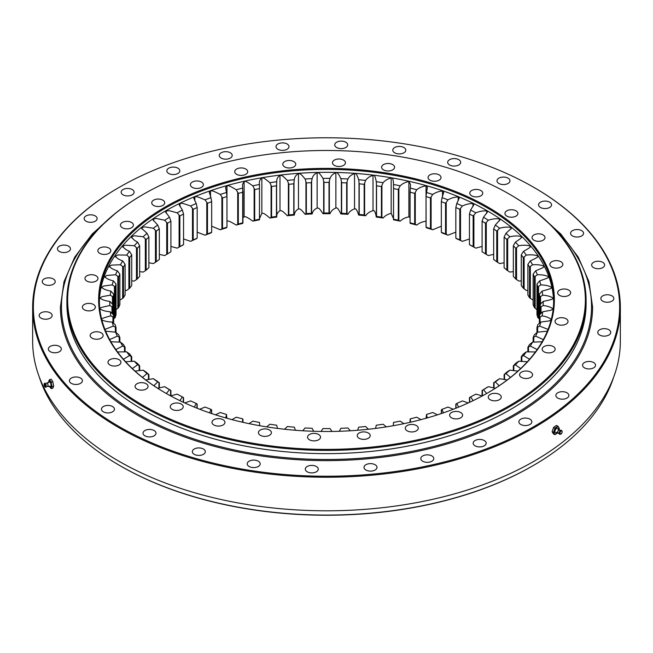 <?xml version="1.0" encoding="UTF-8"?>
<svg xmlns="http://www.w3.org/2000/svg" width="653" height="653" viewBox="0 0 653 653"><rect width="100%" height="100%" fill="white"/><g stroke="black" fill="none" stroke-linecap="round" stroke-linejoin="round"><path stroke-width="0.98" d="M455.827 404.125L455.827 408.256L455.827 404.117L456.79 403.44A216.69 125.107 180 0 0 462.365 400.926L468.274 402.934M441.33 409.953L441.33 413.569L441.33 409.953L442.04 409.309A216.69 125.107 180 0 0 447.958 407.072L453.288 409.251M437.502 414.835L432.727 412.508A216.69 125.107 180 0 1 426.507 414.451L426.107 418.263M421.005 419.65L416.769 417.202A216.69 125.107 180 0 1 410.296 418.842L410.076 422.328M403.929 423.666L400.191 421.12A216.69 125.107 180 0 1 393.506 422.442L393.539 423.038M386.372 426.874L383.115 424.23A216.69 125.107 180 0 1 376.259 425.234L375.581 428.409M368.447 429.25L365.647 426.515A216.69 125.107 180 0 1 358.677 427.184L357.566 430.27M350.277 430.776L347.91 427.96A216.69 125.107 180 0 1 340.866 428.303L339.348 431.29M331.977 431.453L330.034 428.556A216.69 125.107 180 0 1 322.966 428.556L321.023 431.453M313.652 431.29L312.126 428.303A216.69 125.107 180 0 1 305.082 427.96L302.714 430.776M295.425 430.27L294.323 427.184A216.69 125.107 180 0 1 287.353 426.515L284.545 429.25M277.411 428.409L276.733 425.234A216.69 125.107 180 0 1 269.885 424.23L266.628 426.874M259.461 423.038L259.494 422.442A216.69 125.107 180 0 1 252.809 421.12L249.071 423.666M242.924 422.328L242.704 418.842A216.69 125.107 180 0 1 236.231 417.202L231.986 419.642M226.893 418.263L226.485 414.451A216.69 125.107 180 0 1 220.273 412.508L215.498 414.835M211.67 409.953L211.67 413.569L211.67 409.953L210.952 409.309A216.69 125.107 180 0 1 205.034 407.072L199.712 409.251M197.165 404.117L197.165 408.256L197.165 404.117L196.21 403.432A216.69 125.107 180 0 1 190.635 400.926L184.726 402.934M183.55 397.62L183.55 402.387L183.55 397.62L182.358 396.885A216.69 125.107 180 0 1 177.159 394.118L170.653 395.914M167.503 388.355A213.809 123.441 0 0 0 170.906 390.486L169.486 389.694A216.69 125.107 180 0 1 164.703 386.69L167.503 388.355M170.906 395.849L170.906 390.486L170.906 395.849M156.238 380.495A213.809 123.441 0 0 0 159.332 382.78L157.691 381.907A216.69 125.107 180 0 1 153.349 378.691L156.238 380.495M159.332 387.898L159.332 382.78L159.332 387.898M146.141 372.12A213.809 123.441 0 0 0 148.892 374.553L147.047 373.598A216.69 125.107 180 0 1 143.187 370.178L146.141 372.12M148.892 379.475L148.892 374.553L148.892 379.475M137.277 363.297A213.809 123.441 0 0 0 139.669 365.843L137.636 364.798A216.69 125.107 180 0 1 134.265 361.207L137.277 363.297M139.669 370.635L139.669 365.843L139.669 370.635M129.702 354.073A213.809 123.441 0 0 0 131.726 356.734L129.506 355.583A216.69 125.107 180 0 1 126.666 351.845L129.702 354.073M131.726 361.427L131.726 356.734M123.474 344.531A213.809 123.441 0 0 0 125.107 347.274L122.723 346.017A216.69 125.107 180 0 1 120.43 342.156L123.474 344.531M125.107 351.91L125.107 347.274L125.107 351.91M118.634 334.72A213.809 123.441 0 0 0 119.866 337.528L117.336 336.156A216.69 125.107 180 0 1 115.597 332.197L118.634 334.72M119.866 342.156L119.866 337.528L119.866 342.156M115.206 324.704A213.809 123.441 0 0 0 116.038 327.569L113.377 326.067A216.69 125.107 180 0 1 112.21 322.043L115.206 324.704M116.038 332.557L116.038 327.569L116.038 332.557M113.23 314.566A213.809 123.441 0 0 0 113.646 317.464L110.871 315.832A216.69 125.107 180 0 1 110.284 311.767L113.23 314.566L113.23 297.074L110.284 295.172A216.69 125.107 180 0 1 110.871 291.107L113.646 294.185A213.809 123.441 0 0 0 113.23 297.074L113.23 314.566M113.646 323.308L113.646 294.185M112.708 304.371L112.708 304.371A213.809 123.441 0 0 0 112.691 305.824A213.809 123.441 0 0 0 112.708 307.277L109.835 305.506A216.69 125.107 180 0 1 109.835 301.425L112.708 304.371L112.708 314.036M116.038 284.079A213.809 123.441 0 0 0 115.214 286.936L112.21 284.896A216.69 125.107 180 0 1 113.377 280.863L116.038 284.071L116.038 314.689A213.809 123.441 180 0 0 115.214 317.554L115.214 286.936L115.214 317.554L114.422 318.289L114.422 286.447M113.646 318.958L114.422 318.289M119.866 274.113L119.866 274.113A213.809 123.441 0 0 0 118.634 276.929L115.597 274.742A216.69 125.107 180 0 1 117.336 270.783L119.866 274.113L119.866 304.731A213.809 123.441 180 0 0 118.634 307.547L118.634 276.929L118.634 307.547L117.826 308.24L117.826 276.399M115.597 310.069L117.826 308.24M125.107 264.367L125.107 264.375A213.809 123.441 0 0 0 123.474 267.118L120.43 264.783A216.69 125.107 180 0 1 122.723 260.922L125.107 264.367L125.107 294.993A213.809 123.441 180 0 0 123.474 297.735L123.474 267.118L123.474 297.735L122.666 298.388L122.666 266.546M119.866 300.111L122.666 298.388M131.726 254.907L131.726 254.915A213.809 123.441 0 0 0 129.702 257.568L126.666 255.086A216.69 125.107 180 0 1 129.506 251.348L131.726 254.907L131.726 285.532A213.809 123.441 180 0 0 129.702 288.185L129.702 257.568L129.702 288.185L128.886 288.797L128.886 256.956M125.107 290.356L126.666 290.414L128.886 288.797M139.669 245.797L139.669 245.797A213.809 123.441 0 0 0 137.277 248.352L134.265 245.724A216.69 125.107 180 0 1 137.636 242.141L139.669 245.797L139.669 276.415A213.809 123.441 180 0 0 137.277 278.97L137.277 248.352L137.277 278.97L136.469 279.541L136.469 247.699M131.726 280.839L134.265 281.051L136.469 279.541M148.892 237.096L148.892 237.096A213.809 123.441 0 0 0 146.15 239.529L143.187 236.761A216.69 125.107 180 0 1 147.047 233.341L148.892 237.096L148.892 267.714A213.809 123.441 180 0 0 146.15 270.146L146.15 239.529L146.15 270.146L145.341 270.685L145.341 238.835M139.669 271.632L143.187 272.089L145.341 270.685M159.332 228.86L159.332 228.868A213.809 123.441 0 0 0 156.247 231.154L153.349 228.248A216.69 125.107 180 0 1 157.691 225.024L159.332 228.86L159.332 259.478A213.809 123.441 180 0 0 156.247 261.771L156.247 231.154L156.247 261.771L155.455 262.269L155.455 230.427M148.892 262.784L153.349 263.575L155.455 262.269M170.906 221.155L170.915 221.155A213.809 123.441 0 0 0 167.503 223.293L164.703 220.249A216.69 125.107 180 0 1 169.494 217.245L170.906 221.155L170.915 251.772A213.809 123.441 180 0 0 167.503 253.911L167.503 223.293L167.503 253.911L166.735 254.368L166.735 222.526M159.332 254.368L164.703 255.576L166.735 254.368M183.55 214.029L183.55 214.029A213.809 123.441 0 0 0 179.853 215.996L177.159 212.821A216.69 125.107 180 0 1 182.358 210.054L183.55 214.029L183.55 244.646L182.358 245.381A216.69 125.107 0 0 0 177.159 248.148L179.853 246.614A213.809 123.441 180 0 1 183.55 244.646M179.853 246.614L179.853 215.996L179.853 246.614M197.173 207.523L197.173 207.523A213.809 123.441 0 0 0 193.206 209.311L190.635 206.005A216.69 125.107 180 0 1 196.21 203.499L197.173 207.523L197.173 238.141L196.21 238.827A216.69 125.107 0 0 0 190.635 241.332L193.198 239.929A213.809 123.441 180 0 1 197.173 238.141M193.206 239.929L193.206 209.311L193.206 239.929M211.67 201.695L211.67 201.695A213.809 123.441 0 0 0 207.466 203.287L205.042 199.867A216.69 125.107 180 0 1 210.96 197.63L211.67 201.695L211.67 232.313L210.96 232.958A216.69 125.107 0 0 0 205.042 235.194L207.458 233.905A213.809 123.441 180 0 1 211.67 232.313M207.466 233.905L207.466 203.287L207.466 233.905M242.924 191.117L242.924 192.202A213.809 123.441 0 0 0 238.321 193.37L236.231 189.737A216.69 125.107 180 0 1 242.704 188.097L242.704 223.424A216.69 125.107 0 0 0 236.231 225.065C229.015 220.779 228.477 220.796 226.958 221.245L226.958 196.577A213.809 123.441 0 0 0 222.534 197.957L220.273 194.431A216.69 125.107 180 0 1 226.493 192.488L226.958 196.577L226.958 227.195L226.493 227.815A216.69 125.107 0 0 0 220.273 229.758L222.534 228.574A213.809 123.441 180 0 1 226.958 227.195L226.893 227.334M222.534 228.574L222.534 197.957L222.534 228.574M236.231 225.065L238.321 223.987A213.809 123.441 180 0 1 242.924 222.82L242.924 222.967M238.321 223.987L238.321 193.37L238.321 223.987M242.924 192.202L242.924 222.82M269.885 182.709A216.69 125.107 180 0 1 276.741 181.705L276.456 185.811A213.809 123.441 0 0 0 271.583 186.521L269.885 182.709C263.992 177.796 263.453 177.763 261.837 178.057C259.731 179.673 258.947 181.812 259.494 184.497L259.461 188.603A213.809 123.441 0 0 0 254.703 189.55L252.809 185.819A216.69 125.107 180 0 1 259.494 184.497L259.494 184.579M259.461 219.228L259.461 188.603L259.494 219.824A216.69 125.107 0 0 0 252.809 221.147L254.703 220.167A213.809 123.441 180 0 1 259.461 219.228L259.494 219.783M254.703 220.167L254.703 189.55L254.703 220.167M276.456 185.811L276.741 217.033A216.69 125.107 0 0 0 269.885 218.037L271.583 217.139A213.809 123.441 180 0 1 276.456 216.429L276.456 185.811M271.583 217.139L271.583 186.521L271.583 217.139M293.793 183.836A213.809 123.441 0 0 0 288.83 184.317L287.353 180.424A216.69 125.107 180 0 1 294.323 179.746L293.793 183.836L293.793 214.453L294.323 215.074A216.69 125.107 0 0 0 287.353 215.751L288.83 214.935A213.809 123.441 180 0 1 293.793 214.453L293.793 183.836M288.83 214.935L288.83 184.317L288.83 214.935M311.35 182.693A213.809 123.441 0 0 0 306.339 182.93L305.09 178.979A216.69 125.107 180 0 1 312.134 178.636L311.35 182.693L311.35 213.311L312.134 213.964A216.69 125.107 0 0 0 305.09 214.306L306.339 213.547A213.809 123.441 180 0 1 311.35 213.311L311.35 182.693M306.339 213.547L306.339 182.93L306.339 213.547M329.014 182.391A213.809 123.441 0 0 0 323.986 182.391L322.966 178.383A216.69 125.107 180 0 1 330.034 178.383L329.014 182.391L329.014 213.009L330.034 213.711A216.69 125.107 0 0 0 322.966 213.711L323.986 213.009A213.809 123.441 180 0 1 329.014 213.009L329.014 182.391M323.986 213.009L323.986 182.391L323.986 213.009M346.661 182.93A213.809 123.441 0 0 0 341.65 182.693L340.874 178.636A216.69 125.107 180 0 1 347.918 178.979L346.661 182.93L346.661 213.547L347.918 214.306A216.69 125.107 0 0 0 340.874 213.964L341.65 213.311A213.809 123.441 180 0 1 346.661 213.547L346.661 182.93M341.65 213.311L341.65 182.693L341.65 213.311M364.17 184.317A213.809 123.441 0 0 0 359.207 183.836L358.677 179.746A216.69 125.107 180 0 1 365.647 180.424L364.17 184.309L364.17 214.935L365.647 215.751A216.69 125.107 0 0 0 358.677 215.074L359.207 214.453A213.809 123.441 180 0 1 364.17 214.935L364.17 184.317M359.207 214.453L359.207 183.836L359.207 214.453M381.425 186.529A213.809 123.441 0 0 0 376.544 185.811L376.267 181.705A216.69 125.107 180 0 1 383.115 182.709L381.425 186.521L381.425 217.139L383.115 218.037A216.69 125.107 0 0 0 376.267 217.033L376.544 216.429A213.809 123.441 180 0 1 381.425 217.139L381.425 186.529M376.544 216.429L376.544 185.811L376.544 216.429M398.297 189.55A213.809 123.441 0 0 0 393.539 188.611L393.506 184.497A216.69 125.107 180 0 1 400.191 185.819L398.297 189.55L398.297 220.167L400.191 221.147A216.69 125.107 0 0 0 393.506 219.824L393.539 219.228A213.809 123.441 180 0 1 398.297 220.167L398.297 189.55M393.539 219.228L393.539 188.611L393.506 219.783M393.506 184.579L393.506 184.497C393.408 179.493 392.624 177.347 391.171 178.057C387.882 178.742 385.197 180.293 383.115 182.709M414.679 193.37A213.809 123.441 0 0 0 410.076 192.202L410.296 188.097A216.69 125.107 180 0 1 416.769 189.737L414.688 193.37L414.679 223.987L416.769 225.065A216.69 125.107 0 0 0 410.296 223.424L410.076 222.82A213.809 123.441 180 0 1 414.679 223.987L414.679 193.37M410.076 222.967L410.076 191.125M410.076 222.82L410.076 192.202M430.466 197.957A213.809 123.441 0 0 0 426.042 196.577L426.042 227.22A213.809 123.441 180 0 1 430.466 228.574L432.727 229.758A216.69 125.107 0 0 0 426.515 227.815L426.042 227.195L426.042 196.577L426.515 192.488A216.69 125.107 180 0 1 432.727 194.431L430.466 197.957L430.466 228.574L430.466 197.957M426.107 227.342L426.042 196.577M445.542 203.287A213.809 123.441 0 0 0 441.33 201.695L442.048 197.63A216.69 125.107 180 0 1 447.966 199.867L445.542 203.287L445.542 233.905L447.966 235.194A216.69 125.107 0 0 0 442.048 232.958L441.33 232.313A213.809 123.441 180 0 1 445.542 233.905L445.542 203.287M441.33 232.313L441.33 201.695M459.802 209.311A213.809 123.441 0 0 0 455.835 207.532L456.79 203.499A216.69 125.107 180 0 1 462.365 206.013L459.802 209.311L459.802 239.929L462.365 241.341A216.69 125.107 0 0 0 456.79 238.827L455.835 238.149A213.809 123.441 180 0 1 459.802 239.929L459.802 209.311M455.835 238.149L455.835 207.532M473.147 215.996A213.809 123.441 0 0 0 469.45 214.029L470.642 210.054A216.69 125.107 180 0 1 475.841 212.821L473.147 215.996L473.147 246.614L475.841 248.148A216.69 125.107 0 0 0 470.642 245.381L469.45 244.646A213.809 123.441 180 0 1 473.147 246.614L473.147 215.996M469.45 244.646L469.45 214.029M482.094 221.155L482.094 251.772A213.809 123.441 180 0 1 485.497 253.911L485.497 223.293A213.809 123.441 0 0 0 482.094 221.155L483.514 217.245A216.69 125.107 180 0 1 488.297 220.249L485.497 223.293L485.497 253.911L488.297 255.576L493.668 254.368M493.668 228.868L493.668 259.486A213.809 123.441 180 0 1 496.762 261.771L496.762 231.154A213.809 123.441 0 0 0 493.668 228.868L495.309 225.032A216.69 125.107 180 0 1 499.651 228.248L496.762 231.154L496.762 261.771L499.651 263.575L504.108 262.792M504.108 237.096L504.108 267.714A213.809 123.441 180 0 1 506.859 270.146L506.859 239.529A213.809 123.441 0 0 0 504.108 237.096L505.953 233.341A216.69 125.107 180 0 1 509.813 236.761L506.859 239.529L506.859 270.146L509.813 272.089L513.331 271.632M513.331 245.797L513.331 276.415A213.809 123.441 180 0 1 515.723 278.97L515.723 248.352A213.809 123.441 0 0 0 513.331 245.797L515.364 242.141A216.69 125.107 180 0 1 518.735 245.732L515.723 248.352L515.723 278.97L518.735 281.059L521.274 280.839M521.274 254.915L521.274 285.532A213.809 123.441 180 0 1 523.298 288.185L523.298 257.576A213.809 123.441 0 0 0 521.274 254.915L523.494 251.356A216.69 125.107 180 0 1 526.334 255.094L523.298 257.568L523.298 288.193L526.334 290.422L527.893 290.356M527.893 264.375L527.893 294.993A213.809 123.441 180 0 1 529.526 297.735L529.526 267.118A213.809 123.441 0 0 0 527.893 264.375L530.277 260.922A216.69 125.107 180 0 1 532.57 264.783L529.526 267.118L529.526 297.735L533.134 300.111M533.134 274.121L533.134 304.731A213.809 123.441 180 0 1 534.366 307.547L534.366 276.929A213.809 123.441 0 0 0 533.134 274.121L535.664 270.783A216.69 125.107 180 0 1 537.403 274.742L534.366 276.929L534.366 307.547L537.403 310.069M536.962 284.079L536.962 314.697A213.809 123.441 180 0 1 537.794 317.554L537.794 286.945A213.809 123.441 0 0 0 536.962 284.079L539.623 280.872A216.69 125.107 180 0 1 540.79 284.896L537.794 286.936L537.794 317.562L539.354 318.958M539.354 317.464L539.354 323.308L539.354 317.464A213.809 123.441 0 0 0 539.77 314.575L539.77 297.082A213.809 123.441 0 0 0 539.354 294.185L542.129 291.107A216.69 125.107 180 0 1 542.716 295.172L539.77 297.074L539.77 314.575L542.716 311.767A216.69 125.107 180 0 1 542.129 315.832L539.354 317.464L539.354 294.185M540.292 307.277L540.292 307.277A213.809 123.441 0 0 0 540.309 305.824A213.809 123.441 0 0 0 540.292 304.371L543.165 301.433A216.69 125.107 180 0 1 543.165 305.514L540.292 307.277L540.292 314.036L540.292 304.371M536.962 332.557L536.962 327.569A213.809 123.441 0 0 0 537.786 324.712L540.79 322.043A216.69 125.107 180 0 1 539.623 326.076L536.962 327.569L536.962 332.565M533.134 337.536A213.809 123.441 0 0 0 534.366 334.72L537.403 332.197A216.69 125.107 180 0 1 535.664 336.156L533.134 337.536L533.134 342.156L533.134 337.536M527.893 347.274A213.809 123.441 0 0 0 529.526 344.531L532.57 342.156A216.69 125.107 180 0 1 530.277 346.017L527.893 347.274L527.893 351.91L527.893 347.274M521.274 356.734A213.809 123.441 0 0 0 523.298 354.081L526.334 351.853A216.69 125.107 180 0 1 523.494 355.583L521.274 356.734L521.274 361.427L521.274 356.734M513.331 365.851A213.809 123.441 0 0 0 515.723 363.297L518.735 361.215A216.69 125.107 180 0 1 515.364 364.798L513.331 365.851L513.331 370.635L513.331 365.851M504.108 374.553A213.809 123.441 0 0 0 506.85 372.12L509.813 370.178A216.69 125.107 180 0 1 505.953 373.598L504.108 374.553L504.108 379.475L504.108 374.553M493.668 382.78A213.809 123.441 0 0 0 496.753 380.495L499.651 378.691A216.69 125.107 180 0 1 495.309 381.915L493.668 382.78L493.668 387.898L493.668 382.78M482.085 390.494A213.809 123.441 0 0 0 485.497 388.355L488.297 386.69A216.69 125.107 180 0 1 483.506 389.694L482.094 390.494L482.085 395.849L482.085 390.494M469.45 397.62L469.45 402.387L469.45 397.62L470.642 396.885L473.123 400.64M482.094 246.418L475.841 248.148M469.45 238.982L462.365 241.341M455.835 232.15L447.966 235.194M441.33 226.199L432.727 229.758M426.042 221.245C422.605 221.604 419.512 222.877 416.769 225.065M410.051 217.465L408.884 216.902C405.513 217.425 402.615 218.837 400.191 221.147M393.473 218.526L391.171 213.384C387.882 214.07 385.197 215.621 383.115 218.037M376.267 217.033C375.442 212.054 374.365 209.956 373.01 210.731C369.835 211.572 367.378 213.245 365.647 215.751M358.677 215.074C357.15 210.152 355.771 208.111 354.538 208.952C351.485 209.94 349.282 211.719 347.918 214.306M340.874 213.964C338.646 209.131 336.981 207.164 335.871 208.062C332.973 209.189 331.03 211.066 330.034 213.711M322.966 213.711C319.341 208.111 318.835 207.997 317.138 208.062C314.411 209.319 312.746 211.286 312.134 213.964M305.09 214.306C300.674 208.895 300.151 208.813 298.47 208.952C295.931 210.339 294.552 212.38 294.323 215.074M287.353 215.751C282.178 210.576 281.647 210.511 279.99 210.731C277.664 212.233 276.578 214.339 276.741 217.033M269.885 218.037C263.992 213.123 263.453 213.09 261.837 213.384L259.535 218.526M252.809 221.147C246.23 216.535 245.683 216.518 244.116 216.894L242.949 217.465M220.273 229.758L211.67 226.199M205.042 235.194L197.173 232.15M190.635 241.332L183.55 238.982M177.159 248.148L170.915 246.418M509.813 194.398A259.6 149.88 180 0 1 510.066 194.545A259.6 149.88 180 0 1 586.1 300.527A259.6 149.88 180 0 1 425.846 438.996A259.6 149.88 180 0 1 142.934 406.501A259.6 149.88 180 0 1 66.9 300.527A259.6 149.88 180 0 1 142.934 194.545A259.6 149.88 180 0 1 143.187 194.398M66.9 300.527L66.9 303.767A259.6 149.88 0 0 0 142.934 409.741A259.6 149.88 0 0 0 425.846 442.236A259.6 149.88 0 0 0 586.1 303.767L586.1 300.527M521.486 377.41A6.489 3.747 0 0 0 528.555 378.226A6.489 3.747 0 0 0 532.562 374.765A6.489 3.747 0 0 0 526.073 371.018A6.489 3.747 0 0 0 519.584 374.765A6.489 3.747 0 0 0 521.486 377.41M544.071 351.82A6.489 3.747 0 0 0 551.14 352.636A6.489 3.747 0 0 0 555.148 349.175A6.489 3.747 0 0 0 548.659 345.429A6.489 3.747 0 0 0 542.17 349.175A6.489 3.747 0 0 0 544.071 351.82M556.944 324.076A6.489 3.747 0 0 0 564.021 324.892A6.489 3.747 0 0 0 568.028 321.431A6.489 3.747 0 0 0 561.531 317.685A6.489 3.747 0 0 0 555.042 321.431A6.489 3.747 0 0 0 556.944 324.076M559.548 295.393A6.489 3.747 0 0 0 566.624 296.209A6.489 3.747 0 0 0 570.632 292.748A6.489 3.747 0 0 0 564.135 289.001A6.489 3.747 0 0 0 557.646 292.748A6.489 3.747 0 0 0 559.548 295.393M551.769 267.028A6.489 3.747 0 0 0 558.837 267.836A6.489 3.747 0 0 0 562.845 264.375A6.489 3.747 0 0 0 556.356 260.629A6.489 3.747 0 0 0 549.867 264.375A6.489 3.747 0 0 0 551.769 267.028M533.942 240.214A6.489 3.747 0 0 0 541.01 241.022A6.489 3.747 0 0 0 545.018 237.561A6.489 3.747 0 0 0 538.529 233.815A6.489 3.747 0 0 0 532.04 237.561A6.489 3.747 0 0 0 533.942 240.214M506.842 216.127A6.489 3.747 0 0 0 513.919 216.935A6.489 3.747 0 0 0 517.927 213.474A6.489 3.747 0 0 0 511.43 209.727A6.489 3.747 0 0 0 504.94 213.474A6.489 3.747 0 0 0 506.842 216.127M471.67 195.818A6.489 3.747 0 0 0 478.739 196.626A6.489 3.747 0 0 0 482.747 193.166A6.489 3.747 0 0 0 476.257 189.419A6.489 3.747 0 0 0 469.768 193.166A6.489 3.747 0 0 0 471.67 195.818M429.943 180.171A6.489 3.747 0 0 0 437.02 180.987A6.489 3.747 0 0 0 441.02 177.526A6.489 3.747 0 0 0 434.531 173.78A6.489 3.747 0 0 0 428.041 177.526A6.489 3.747 0 0 0 429.943 180.171M383.499 169.878A6.489 3.747 0 0 0 390.576 170.694A6.489 3.747 0 0 0 394.583 167.233A6.489 3.747 0 0 0 388.086 163.487A6.489 3.747 0 0 0 381.597 167.233A6.489 3.747 0 0 0 383.499 169.878M334.369 165.389A6.489 3.747 0 0 0 341.437 166.197A6.489 3.747 0 0 0 345.445 162.736A6.489 3.747 0 0 0 338.956 158.989A6.489 3.747 0 0 0 332.467 162.736A6.489 3.747 0 0 0 334.369 165.389M284.684 166.89A6.489 3.747 0 0 0 291.76 167.699A6.489 3.747 0 0 0 295.76 164.238A6.489 3.747 0 0 0 289.271 160.491A6.489 3.747 0 0 0 282.782 164.238A6.489 3.747 0 0 0 284.684 166.89M236.631 174.327A6.489 3.747 0 0 0 243.708 175.135A6.489 3.747 0 0 0 247.707 171.674A6.489 3.747 0 0 0 241.218 167.927A6.489 3.747 0 0 0 234.729 171.674A6.489 3.747 0 0 0 236.631 174.327M192.309 187.362A6.489 3.747 0 0 0 199.377 188.178A6.489 3.747 0 0 0 203.385 184.717A6.489 3.747 0 0 0 196.896 180.963A6.489 3.747 0 0 0 190.407 184.717A6.489 3.747 0 0 0 192.309 187.362M153.643 205.442A6.489 3.747 0 0 0 160.72 206.25A6.489 3.747 0 0 0 164.727 202.789A6.489 3.747 0 0 0 158.23 199.043A6.489 3.747 0 0 0 151.741 202.789A6.489 3.747 0 0 0 153.643 205.442M122.34 227.758A6.489 3.747 0 0 0 129.408 228.574A6.489 3.747 0 0 0 133.416 225.114A6.489 3.747 0 0 0 126.927 221.359A6.489 3.747 0 0 0 120.438 225.114A6.489 3.747 0 0 0 122.34 227.758M99.754 253.348A6.489 3.747 0 0 0 106.823 254.164A6.489 3.747 0 0 0 110.83 250.703A6.489 3.747 0 0 0 104.341 246.956A6.489 3.747 0 0 0 97.852 250.703A6.489 3.747 0 0 0 99.754 253.348M86.873 281.092A6.489 3.747 0 0 0 93.95 281.908A6.489 3.747 0 0 0 97.958 278.447A6.489 3.747 0 0 0 91.469 274.701A6.489 3.747 0 0 0 84.972 278.447A6.489 3.747 0 0 0 86.873 281.092M84.27 309.775A6.489 3.747 0 0 0 91.347 310.591A6.489 3.747 0 0 0 95.354 307.13A6.489 3.747 0 0 0 88.865 303.384A6.489 3.747 0 0 0 82.368 307.13A6.489 3.747 0 0 0 84.27 309.775M92.057 338.148A6.489 3.747 0 0 0 99.125 338.956A6.489 3.747 0 0 0 103.133 335.495A6.489 3.747 0 0 0 96.644 331.748A6.489 3.747 0 0 0 90.155 335.495A6.489 3.747 0 0 0 92.057 338.148M109.884 364.962A6.489 3.747 0 0 0 116.952 365.77A6.489 3.747 0 0 0 120.96 362.309A6.489 3.747 0 0 0 114.471 358.562A6.489 3.747 0 0 0 107.982 362.309A6.489 3.747 0 0 0 109.884 364.962M136.975 389.049A6.489 3.747 0 0 0 144.052 389.857A6.489 3.747 0 0 0 148.06 386.396A6.489 3.747 0 0 0 141.57 382.65A6.489 3.747 0 0 0 135.073 386.396A6.489 3.747 0 0 0 136.975 389.049M172.155 409.358A6.489 3.747 0 0 0 179.224 410.166A6.489 3.747 0 0 0 183.232 406.705A6.489 3.747 0 0 0 176.743 402.958A6.489 3.747 0 0 0 170.253 406.705A6.489 3.747 0 0 0 172.155 409.358M213.874 424.997A6.489 3.747 0 0 0 220.951 425.813A6.489 3.747 0 0 0 224.959 422.352A6.489 3.747 0 0 0 218.469 418.606A6.489 3.747 0 0 0 211.98 422.352A6.489 3.747 0 0 0 213.874 424.997M260.318 435.29A6.489 3.747 0 0 0 267.395 436.106A6.489 3.747 0 0 0 271.403 432.645A6.489 3.747 0 0 0 264.914 428.899A6.489 3.747 0 0 0 258.417 432.645A6.489 3.747 0 0 0 260.318 435.29M309.457 439.787A6.489 3.747 0 0 0 316.525 440.595A6.489 3.747 0 0 0 320.533 437.135A6.489 3.747 0 0 0 314.044 433.388A6.489 3.747 0 0 0 307.555 437.135A6.489 3.747 0 0 0 309.457 439.787M359.134 438.285A6.489 3.747 0 0 0 366.211 439.094A6.489 3.747 0 0 0 370.218 435.633A6.489 3.747 0 0 0 363.729 431.886A6.489 3.747 0 0 0 357.24 435.633A6.489 3.747 0 0 0 359.134 438.285M407.186 430.849A6.489 3.747 0 0 0 414.263 431.657A6.489 3.747 0 0 0 418.271 428.197A6.489 3.747 0 0 0 411.782 424.45A6.489 3.747 0 0 0 405.293 428.197A6.489 3.747 0 0 0 407.186 430.849M451.517 417.806A6.489 3.747 0 0 0 458.586 418.622A6.489 3.747 0 0 0 462.593 415.161A6.489 3.747 0 0 0 456.104 411.414A6.489 3.747 0 0 0 449.615 415.161A6.489 3.747 0 0 0 451.517 417.806M490.174 399.734A6.489 3.747 0 0 0 497.251 400.542A6.489 3.747 0 0 0 501.259 397.081A6.489 3.747 0 0 0 494.77 393.335A6.489 3.747 0 0 0 488.273 397.081A6.489 3.747 0 0 0 490.174 399.734M143.448 405.619A258.874 149.464 0 0 0 509.552 405.619A258.874 149.464 0 0 0 509.552 194.251A258.874 149.464 0 0 0 143.448 194.251A258.874 149.464 0 0 0 143.448 405.619M165.372 392.959L165.372 392.959A227.873 131.555 180 0 1 165.372 206.911A227.873 131.555 180 0 1 487.628 206.911A227.873 131.555 180 0 1 487.628 392.959A227.873 131.555 180 0 1 165.372 392.959M487.375 393.106A227.146 131.139 0 0 0 553.646 300.527A227.146 131.139 0 0 0 326.5 169.38A227.146 131.139 0 0 0 99.354 300.527A227.146 131.139 0 0 0 165.625 393.106M553.63 301.996A227.146 131.139 0 0 0 326.5 172.327A227.146 131.139 0 0 0 99.37 301.996M458.651 407.113L456.79 403.44M443.322 412.892L442.04 409.309M427.25 417.936L426.507 414.451M410.533 422.222L410.296 418.842M393.277 425.723L393.506 422.442M259.494 422.442L259.723 425.715M242.704 418.842L242.459 422.222M226.485 414.451L225.742 417.936M210.952 409.309L209.67 412.892M196.21 403.432L194.349 407.113M182.358 396.885L179.869 400.64M169.486 389.694L166.327 393.514M157.626 388.233L164.703 386.69M157.691 381.907L153.839 385.743M145.733 379.94L153.349 378.691M147.047 373.598L142.476 377.401M135.032 371.092L143.187 370.178M137.636 364.798L132.306 368.553M125.621 361.738L134.265 361.207M129.506 355.583L123.393 359.248M117.54 351.943L126.666 351.845M122.723 346.017L115.826 349.559M110.863 341.739L120.43 342.156M117.336 336.156L109.655 339.576M105.639 331.161L115.597 332.197M113.377 326.067L104.921 329.39M110.871 315.832C101.509 318.378 101.354 318.68 101.599 319.652C104.007 321.113 107.541 321.913 112.21 322.043M109.835 305.506C100.146 307.604 99.95 307.898 100.056 308.877C102.243 310.453 105.647 311.416 110.284 311.767M110.284 295.172L101.892 296.715L100.056 298.103M100.056 298.152L100.056 298.062C102.007 299.735 105.272 300.853 109.835 301.425M112.21 284.896L103.623 286.03L101.582 287.442M101.599 287.598L101.599 287.279C103.313 289.042 106.398 290.316 110.871 291.107M115.597 274.742L106.88 275.46L104.635 276.888M104.684 277.166L104.684 276.619C106.137 278.447 109.035 279.868 113.377 280.863M120.43 264.783L111.639 265.085L109.19 266.514M109.28 266.906L109.28 266.13C110.463 268.032 113.149 269.583 117.336 270.783M126.666 255.086L117.858 254.972L115.206 256.4M115.369 256.907L115.369 255.903C116.275 257.853 118.724 259.527 122.723 260.922M134.265 245.724L125.507 245.193L122.886 246.001L122.658 246.605M122.886 247.226L122.886 246.001C123.515 247.985 125.719 249.764 129.506 251.348M143.187 236.761L134.534 235.806L131.808 236.492L131.473 237.202M131.808 237.945L131.808 236.492C132.143 238.492 134.085 240.377 137.636 242.141M153.349 228.248L144.86 226.885L142.052 227.432L141.611 228.248L147.047 233.341M164.703 220.249L156.434 218.486L153.553 218.902L152.99 219.816L157.691 225.024M177.159 212.821L169.176 210.674L166.246 210.943L165.544 211.956L169.494 217.245M190.635 206.005C181.82 202.879 181.297 202.969 180.024 203.622L179.175 204.732L182.358 210.054M205.042 199.867C196.7 196.324 196.169 196.39 194.806 196.977L193.786 198.194L196.21 203.499M220.273 194.431C212.47 190.505 211.931 190.545 210.486 191.06L209.286 192.39L210.96 197.63M236.231 189.737C229.015 185.452 228.477 185.468 226.958 185.917L225.563 187.37L226.493 192.488M252.809 185.819C246.23 181.208 245.683 181.191 244.116 181.575L242.467 184.546L242.704 188.097M287.353 180.424C282.178 175.249 281.647 175.184 279.99 175.404C277.664 176.906 276.578 179.012 276.741 181.705M305.09 178.979C300.674 173.567 300.151 173.486 298.47 173.625C295.931 175.012 294.552 177.053 294.323 179.746M322.966 178.383C319.341 172.784 318.835 172.67 317.138 172.735C314.411 173.992 312.746 175.959 312.134 178.636M340.874 178.636C338.646 173.804 336.981 171.837 335.871 172.735C332.973 173.861 331.03 175.739 330.034 178.383M358.677 179.746C357.15 174.824 355.771 172.784 354.538 173.625C351.485 174.612 349.282 176.392 347.918 178.979M376.267 181.705C375.442 176.726 374.365 174.629 373.01 175.404C369.835 176.245 367.378 177.918 365.647 180.424M410.296 188.097L410.541 184.546L408.884 181.575C405.513 182.097 402.615 183.509 400.191 185.819M426.515 192.488L427.437 187.37L426.042 185.917C422.605 186.276 419.512 187.55 416.769 189.737M442.048 197.63L443.714 192.39L442.514 191.06C439.036 191.256 435.78 192.382 432.727 194.431M456.79 203.499L459.214 198.194L458.194 196.977C454.7 197.01 451.288 197.973 447.966 199.867M470.642 210.054L473.833 204.732L472.976 203.622C469.491 203.483 465.956 204.283 462.365 206.013M483.514 217.245L487.456 211.956L486.763 210.943C483.302 210.641 479.669 211.27 475.841 212.821M495.309 225.032L500.01 219.816L499.447 218.902C496.043 218.437 492.329 218.886 488.297 220.249M505.953 233.341L511.389 228.248L510.948 227.44C507.634 226.811 503.863 227.081 499.651 228.248M515.364 242.141C522.163 237.635 522.098 237.325 521.2 236.492C517.976 235.709 514.18 235.798 509.813 236.761M521.527 237.194L521.2 236.492L521.2 237.945M523.494 251.356C530.913 247.185 530.889 246.875 530.114 246.001C527.012 245.071 523.224 244.973 518.735 245.732M530.35 246.605L530.114 246.001L530.114 247.226M530.277 260.922C538.268 257.127 538.284 256.809 537.639 255.903C534.685 254.825 530.913 254.556 526.334 255.094M537.794 256.4L537.639 256.907M535.664 270.783C544.169 267.379 544.235 267.069 543.72 266.13C540.929 264.922 537.215 264.465 532.57 264.783M539.623 280.872C548.593 277.884 548.7 277.574 548.316 276.619C545.712 275.272 542.072 274.652 537.403 274.742M542.129 291.107C551.491 288.561 551.646 288.259 551.401 287.287C548.993 285.818 545.459 285.026 540.79 284.896M543.165 301.433C552.854 299.335 553.05 299.041 552.944 298.062C550.757 296.486 547.353 295.523 542.716 295.172M542.716 311.767L551.108 310.224L552.944 308.836M552.944 308.877C550.993 307.204 547.728 306.086 543.165 305.514M540.79 322.043L549.377 320.909L551.401 319.652C549.687 317.897 546.602 316.623 542.129 315.832M548.079 329.39L539.623 326.076M537.403 332.197L547.361 331.161M543.345 339.576L535.664 336.156M532.57 342.156L542.137 341.739M537.174 349.559L530.277 346.017M526.334 351.853L535.46 351.943M529.599 359.248L523.494 355.583M518.735 361.215L527.379 361.746M520.694 368.553L515.364 364.798M509.813 370.178L517.96 371.092M510.524 377.401L505.953 373.598M499.651 378.691L507.267 379.94M499.153 385.743L495.309 381.915M488.297 386.69L495.374 388.233M486.665 393.514L483.506 389.694M470.642 396.885A216.69 125.107 180 0 0 475.841 394.118L482.347 395.914M131.718 361.427L131.718 356.734M534.032 187.484A293.85 169.649 180 0 1 534.285 187.631L534.285 187.631A293.85 169.649 180 0 1 620.35 307.587A293.85 169.649 180 0 1 326.5 477.245A293.85 169.649 180 0 1 32.65 307.587A293.85 169.649 180 0 1 118.715 187.631A293.85 169.649 180 0 1 118.968 187.484M620.35 307.587L620.35 341.152A293.85 169.649 180 0 1 326.5 510.801A293.85 169.649 180 0 1 32.65 341.152L32.65 307.587M39.294 377.018A292.046 168.613 0 0 0 119.989 465.679A292.046 168.613 0 0 0 533.011 465.679A292.046 168.613 0 0 0 613.706 377.018M532.758 465.826A291.328 168.196 180 0 1 532.505 465.973A291.328 168.196 180 0 1 120.503 465.973M557.768 398.085A6.489 3.747 0 0 0 564.845 398.893A6.489 3.747 0 0 0 568.853 395.432A6.489 3.747 0 0 0 562.364 391.686A6.489 3.747 0 0 0 555.866 395.432A6.489 3.747 0 0 0 557.768 398.085M584.459 367.835A6.489 3.747 0 0 0 591.536 368.651A6.489 3.747 0 0 0 595.544 365.19A6.489 3.747 0 0 0 589.055 361.444A6.489 3.747 0 0 0 582.558 365.19A6.489 3.747 0 0 0 584.459 367.835M599.683 335.054A6.489 3.747 0 0 0 606.751 335.862A6.489 3.747 0 0 0 610.759 332.401A6.489 3.747 0 0 0 604.27 328.655A6.489 3.747 0 0 0 597.781 332.401A6.489 3.747 0 0 0 599.683 335.054M602.76 301.155A6.489 3.747 0 0 0 609.829 301.964A6.489 3.747 0 0 0 613.836 298.503A6.489 3.747 0 0 0 607.347 294.756A6.489 3.747 0 0 0 600.858 298.503A6.489 3.747 0 0 0 602.76 301.155M593.561 267.624A6.489 3.747 0 0 0 600.629 268.44A6.489 3.747 0 0 0 604.637 264.979A6.489 3.747 0 0 0 598.148 261.233A6.489 3.747 0 0 0 591.659 264.979A6.489 3.747 0 0 0 593.561 267.624M572.493 235.937A6.489 3.747 0 0 0 579.562 236.753A6.489 3.747 0 0 0 583.57 233.292A6.489 3.747 0 0 0 577.081 229.546A6.489 3.747 0 0 0 570.591 233.292A6.489 3.747 0 0 0 572.493 235.937M540.472 207.474A6.489 3.747 0 0 0 547.54 208.283A6.489 3.747 0 0 0 551.548 204.822A6.489 3.747 0 0 0 545.059 201.075A6.489 3.747 0 0 0 538.57 204.822A6.489 3.747 0 0 0 540.472 207.474M498.892 183.469A6.489 3.747 0 0 0 505.969 184.277A6.489 3.747 0 0 0 509.977 180.816A6.489 3.747 0 0 0 503.487 177.069A6.489 3.747 0 0 0 496.998 180.816A6.489 3.747 0 0 0 498.892 183.469M449.59 164.98A6.489 3.747 0 0 0 456.659 165.797A6.489 3.747 0 0 0 460.667 162.336A6.489 3.747 0 0 0 454.178 158.581A6.489 3.747 0 0 0 447.689 162.336A6.489 3.747 0 0 0 449.59 164.98M336.63 147.505A6.489 3.747 0 0 0 343.698 148.321A6.489 3.747 0 0 0 347.706 144.86A6.489 3.747 0 0 0 341.217 141.113A6.489 3.747 0 0 0 334.728 144.86A6.489 3.747 0 0 0 336.63 147.505M277.917 149.284A6.489 3.747 0 0 0 284.986 150.092A6.489 3.747 0 0 0 288.993 146.631A6.489 3.747 0 0 0 282.504 142.885A6.489 3.747 0 0 0 276.015 146.631A6.489 3.747 0 0 0 277.917 149.284M221.13 158.067A6.489 3.747 0 0 0 228.199 158.883A6.489 3.747 0 0 0 232.207 155.422A6.489 3.747 0 0 0 225.718 151.676A6.489 3.747 0 0 0 219.228 155.422A6.489 3.747 0 0 0 221.13 158.067M168.743 173.478A6.489 3.747 0 0 0 175.812 174.294A6.489 3.747 0 0 0 179.82 170.833A6.489 3.747 0 0 0 173.331 167.086A6.489 3.747 0 0 0 166.842 170.833A6.489 3.747 0 0 0 168.743 173.478M123.05 194.839A6.489 3.747 0 0 0 130.127 195.655A6.489 3.747 0 0 0 134.126 192.194A6.489 3.747 0 0 0 127.637 188.448A6.489 3.747 0 0 0 121.148 192.194A6.489 3.747 0 0 0 123.05 194.839M86.049 221.22A6.489 3.747 0 0 0 93.126 222.028A6.489 3.747 0 0 0 97.134 218.567A6.489 3.747 0 0 0 90.636 214.821A6.489 3.747 0 0 0 84.147 218.567A6.489 3.747 0 0 0 86.049 221.22M59.358 251.462A6.489 3.747 0 0 0 66.435 252.278A6.489 3.747 0 0 0 70.442 248.817A6.489 3.747 0 0 0 63.945 245.071A6.489 3.747 0 0 0 57.456 248.817A6.489 3.747 0 0 0 59.358 251.462M44.143 284.251A6.489 3.747 0 0 0 51.212 285.067A6.489 3.747 0 0 0 55.219 281.598A6.489 3.747 0 0 0 48.73 277.851A6.489 3.747 0 0 0 42.241 281.598A6.489 3.747 0 0 0 44.143 284.251M41.066 318.15A6.489 3.747 0 0 0 48.134 318.958A6.489 3.747 0 0 0 52.142 315.497A6.489 3.747 0 0 0 45.653 311.75A6.489 3.747 0 0 0 39.164 315.497A6.489 3.747 0 0 0 41.066 318.15M50.265 351.673A6.489 3.747 0 0 0 57.333 352.489A6.489 3.747 0 0 0 61.341 349.029A6.489 3.747 0 0 0 54.852 345.282A6.489 3.747 0 0 0 48.363 349.029A6.489 3.747 0 0 0 50.265 351.673M71.332 383.368A6.489 3.747 0 0 0 78.409 384.176A6.489 3.747 0 0 0 82.409 380.715A6.489 3.747 0 0 0 75.919 376.969A6.489 3.747 0 0 0 69.43 380.715A6.489 3.747 0 0 0 71.332 383.368M103.354 411.831A6.489 3.747 0 0 0 110.422 412.647A6.489 3.747 0 0 0 114.43 409.186A6.489 3.747 0 0 0 107.941 405.44A6.489 3.747 0 0 0 101.452 409.186A6.489 3.747 0 0 0 103.354 411.831M144.925 435.837A6.489 3.747 0 0 0 152.002 436.645A6.489 3.747 0 0 0 156.002 433.184A6.489 3.747 0 0 0 149.513 429.437A6.489 3.747 0 0 0 143.023 433.184A6.489 3.747 0 0 0 144.925 435.837M194.235 454.325A6.489 3.747 0 0 0 201.304 455.133A6.489 3.747 0 0 0 205.311 451.672A6.489 3.747 0 0 0 198.822 447.925A6.489 3.747 0 0 0 192.333 451.672A6.489 3.747 0 0 0 194.235 454.325M249.119 466.487A6.489 3.747 0 0 0 256.196 467.295A6.489 3.747 0 0 0 260.204 463.834A6.489 3.747 0 0 0 253.715 460.087A6.489 3.747 0 0 0 247.226 463.834A6.489 3.747 0 0 0 249.119 466.487M307.196 471.793A6.489 3.747 0 0 0 314.264 472.609A6.489 3.747 0 0 0 318.272 469.148A6.489 3.747 0 0 0 311.783 465.401A6.489 3.747 0 0 0 305.294 469.148A6.489 3.747 0 0 0 307.196 471.793M365.909 470.021A6.489 3.747 0 0 0 372.977 470.829A6.489 3.747 0 0 0 376.985 467.368A6.489 3.747 0 0 0 370.496 463.622A6.489 3.747 0 0 0 364.007 467.368A6.489 3.747 0 0 0 365.909 470.021M422.695 461.23A6.489 3.747 0 0 0 429.764 462.046A6.489 3.747 0 0 0 433.772 458.586A6.489 3.747 0 0 0 427.282 454.839A6.489 3.747 0 0 0 420.793 458.586A6.489 3.747 0 0 0 422.695 461.23M475.082 445.828A6.489 3.747 0 0 0 482.151 446.636A6.489 3.747 0 0 0 486.159 443.175A6.489 3.747 0 0 0 479.669 439.428A6.489 3.747 0 0 0 473.18 443.175A6.489 3.747 0 0 0 475.082 445.828M394.698 152.818A6.489 3.747 0 0 0 401.775 153.626A6.489 3.747 0 0 0 405.774 150.166A6.489 3.747 0 0 0 399.285 146.419A6.489 3.747 0 0 0 392.796 150.166A6.489 3.747 0 0 0 394.698 152.818M520.768 424.458A6.489 3.747 0 0 0 527.844 425.274A6.489 3.747 0 0 0 531.852 421.814A6.489 3.747 0 0 0 525.363 418.067A6.489 3.747 0 0 0 518.874 421.814A6.489 3.747 0 0 0 520.768 424.458M533.77 187.338A293.132 169.233 0 0 0 119.221 187.338A293.132 169.233 0 0 0 119.23 426.67A293.132 169.233 0 0 0 533.77 426.67A293.132 169.233 0 0 0 533.779 187.338A293.132 169.233 0 0 0 533.77 187.338L533.779 187.338M586.084 302.143A259.6 149.88 180 0 1 326.5 453.639A259.6 149.88 180 0 1 66.916 302.143M549.295 223.595A265.036 153.014 180 0 1 500.141 422.083A265.036 153.014 180 0 1 152.859 422.083A265.036 153.014 180 0 1 103.705 223.595M536.962 212.788L560.78 233.986L578.28 257.176L588.982 281.737L592.589 307A266.089 153.626 180 0 1 326.5 460.626A266.089 153.626 180 0 1 60.411 307L64.018 281.729L74.728 257.168L92.236 233.97L116.054 212.772M554.977 434.653L553.548 433.992L552.111 431.78L553.548 427.511L554.862 426.425L556.429 425.462L557.858 426.123L554.977 428.18L553.532 432.449L554.977 434.653L557.858 432.604M553.548 427.511L554.977 428.18M558.707 430.531L559.303 428.335L557.858 426.123M552.111 431.78L553.532 432.449M557.54 432.71A3.967 2.041 -64.9 0 1 556.544 433.69A3.967 2.041 -64.9 0 1 554.381 433.608A3.967 2.041 -64.9 0 1 554.381 430.376A3.967 2.041 -64.9 0 1 556.544 427.209A3.967 2.041 -64.9 0 1 558.707 427.291A3.967 2.041 -64.9 0 1 558.919 429.772M556.625 432.449A2.522 1.298 -64.9 0 1 554.96 431.633A2.522 1.298 -64.9 0 1 556.544 428.392A2.522 1.298 -64.9 0 1 558.135 429.225M560.029 430.417A1.902 0.98 115.1 0 0 559.278 429.772A1.902 0.98 115.1 0 0 559.123 429.821A1.902 0.98 115.1 0 0 558.846 429.976A1.902 0.98 115.1 0 0 557.711 432.833A1.902 0.98 115.1 0 0 557.776 432.988A1.902 0.98 115.1 0 0 558.756 433.143M560.445 430.515A2.155 1.11 115.1 0 0 559.131 432.825A2.155 1.11 115.1 0 0 559.858 434.278C562.094 433.323 562.682 432.074 561.604 430.539A2.155 1.11 115.1 0 0 560.445 430.515M561.025 431.078A1.804 0.922 115.1 0 0 559.923 433.004A1.804 0.922 115.1 0 0 560.535 434.221A1.804 0.922 115.1 0 0 561.866 432.939A1.804 0.922 115.1 0 0 561.996 431.094A1.804 0.922 115.1 0 0 561.025 431.078M49.481 379.638L51.195 379.262L52.836 381.727L51.122 382.103L49.481 379.638L48.746 382.707M52.836 381.727L53.652 386.201L51.946 386.576L51.122 382.103M53.652 386.201L52.836 388.2L51.122 388.584L51.946 386.576M49.457 386.037L51.122 388.584M48.755 382.699A3.967 1.159 77.5 0 1 48.918 380.675A3.967 1.159 77.5 0 1 50.15 380.903A3.967 1.159 77.5 0 1 51.375 384.38A3.967 1.159 77.5 0 1 51.375 387.613A3.967 1.159 77.5 0 1 50.15 387.384A3.967 1.159 77.5 0 1 49.497 386.045M47.073 382.911L49.342 381.989A2.522 0.735 77.5 0 1 50.15 382.087A2.522 0.735 77.5 0 1 51.048 385.294A2.522 0.735 77.5 0 1 50.33 386.437L47.881 386.56A1.902 0.555 -102.5 0 0 47.914 386.527A1.902 0.555 -102.5 0 0 47.995 385.009A1.902 0.555 -102.5 0 0 47.383 383.205A1.902 0.555 -102.5 0 0 47.114 382.927A1.902 0.555 -102.5 0 0 47.073 382.911A1.902 0.555 -102.5 0 0 46.706 383.482M47.31 386.192A1.902 0.555 -102.5 0 0 47.881 386.56M45.457 383.425A2.155 0.629 -102.5 0 0 44.91 383.123C43.498 384.584 43.8 385.972 45.832 387.286A2.155 0.629 -102.5 0 0 46.208 385.866A2.155 0.629 -102.5 0 0 45.457 383.425M44.412 386.054A1.804 0.531 -102.5 0 0 45.073 387.098A1.804 0.531 -102.5 0 0 45.392 385.915A1.804 0.531 -102.5 0 0 44.763 383.866A1.804 0.531 -102.5 0 0 44.306 383.613A1.804 0.531 -102.5 0 0 44.143 384.837M482.412 395.881L482.412 390.306M494.052 387.98L494.052 382.585M504.549 379.548L504.549 374.332M513.829 370.692L513.829 365.607M521.829 361.468L521.829 356.473M528.489 351.934L528.489 346.98M533.779 342.148L533.779 337.209M537.648 332.189L537.648 327.218M540.072 322.68L540.072 317.08M541.043 313.342L541.043 306.853M540.545 304.094L540.545 296.617M538.578 318.289L538.578 286.447M535.174 308.24L535.174 276.399M530.342 298.388L530.342 266.546M524.114 288.806L524.114 256.964M516.539 279.549L516.539 247.707M507.659 270.685L507.659 238.843M497.553 262.269L497.553 230.427M510.948 229.13L510.948 227.44M486.273 254.376L486.273 222.526M499.447 220.877L499.447 218.902M473.898 247.038L473.898 215.196M486.763 213.302L486.763 210.943M460.52 240.32L460.52 208.478M472.976 206.56L472.976 203.622M446.228 234.256L446.228 202.414M458.194 200.838L458.194 196.977M431.111 228.901L431.111 197.059M442.514 196.488L442.514 191.06M415.284 224.281L415.284 192.439M426.042 196.316L426.042 185.917M398.852 220.436L398.852 188.595M408.884 216.902L408.884 181.575M381.923 217.384L381.923 185.542M391.171 213.384L391.171 178.057M364.619 215.147L364.619 183.305M373.01 210.731L373.01 175.404M376.414 216.576L376.414 184.734M347.053 213.751L347.053 181.909M354.538 208.952L354.538 173.625M359.011 214.608L359.011 182.767M329.349 213.188L329.349 181.346M335.871 208.062L335.871 172.735M341.38 213.482L341.38 181.632M311.62 213.482L311.62 181.632M317.138 208.062L317.138 172.735M323.659 213.188L323.659 181.346M293.997 214.608L293.997 182.767M298.47 208.952L298.47 173.625M305.947 213.751L305.947 181.909M276.594 216.576L276.594 184.734M279.99 210.731L279.99 175.404M288.381 215.147L288.381 183.305M261.837 213.384L261.837 178.057M271.077 217.384L271.077 185.542M244.116 216.894L244.116 181.575M254.148 220.436L254.148 188.595M226.958 196.349L226.958 185.917M237.716 224.281L237.716 192.439M210.486 196.488L210.486 191.06M221.889 228.901L221.889 197.059M194.806 200.838L194.806 196.977M206.781 234.256L206.781 202.414M180.024 206.552L180.024 203.622M192.488 240.32L192.488 208.47M166.246 213.302L166.246 210.943M179.102 247.038L179.102 215.196M153.553 220.869L153.553 218.902M142.052 229.13L142.052 227.432M112.455 304.086L112.455 296.617M111.957 313.342L111.957 306.853M112.928 322.68L112.928 317.072M115.352 332.189L115.352 327.218M119.221 342.148L119.221 337.209M124.511 351.926L124.511 346.98M131.171 361.468L131.171 356.473M139.171 370.692L139.171 365.607M148.451 379.548L148.451 374.332M158.94 387.98L158.94 382.585M170.58 395.873L170.58 390.306M183.289 402.264L183.289 397.448M196.969 408.174L196.969 403.962M211.539 413.529L211.539 409.806M259.527 423.699L259.527 422.899M393.473 423.699L393.473 422.899M441.461 413.529L441.461 409.806M456.031 408.174L456.031 403.962M469.711 402.264L469.711 397.457M143.448 194.251L142.934 194.545M509.552 194.251L510.066 194.545M410.051 191.672L410.051 222.885M242.949 191.672L242.949 222.885M242.949 419.381L242.949 422.336M259.527 422.924L259.527 423.74M393.465 422.924L393.465 423.74M410.051 419.381L410.051 422.336M532.505 465.973L533.011 465.679M119.221 187.338L118.715 187.631M557.776 432.988L556.568 432.474L556.968 432.131M559.278 429.772L558.111 429.176L558.111 429.698M561.996 431.094L561.604 430.539M560.535 434.221L559.858 434.278M45.073 387.098L45.832 387.286M44.306 383.613L44.91 383.123"/></g></svg>
